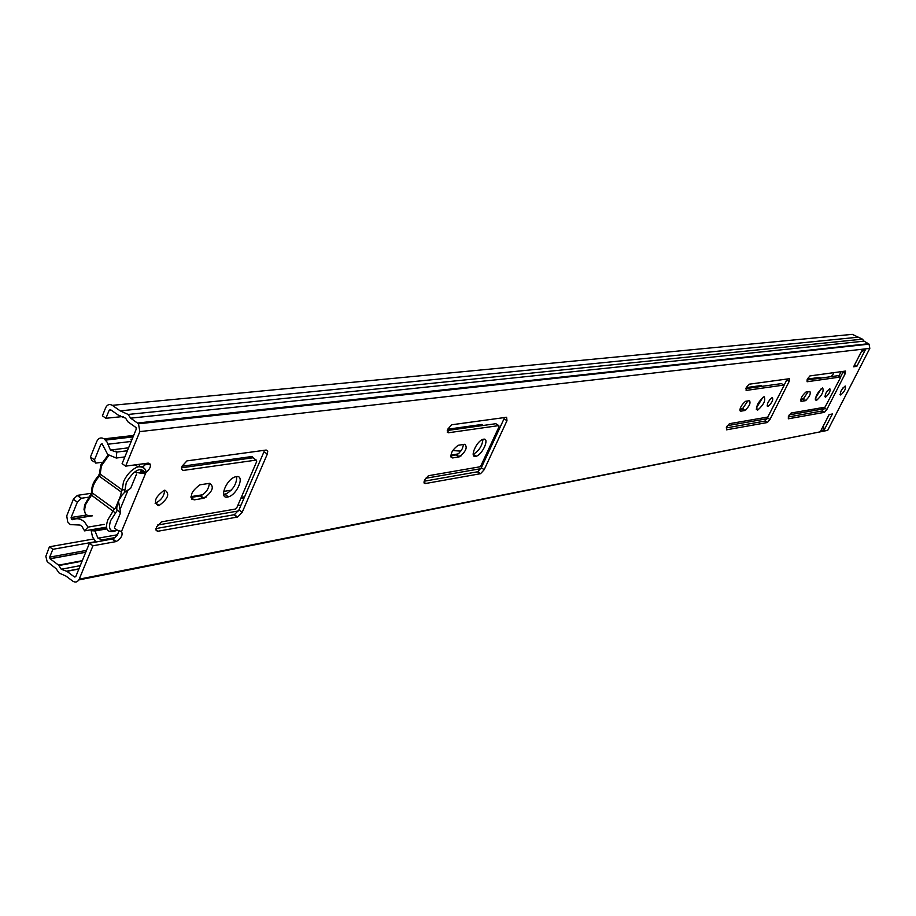 <?xml version="1.0" encoding="UTF-8"?>
<svg xmlns="http://www.w3.org/2000/svg" width="916" height="916" viewBox="0 0 916 916"><rect width="100%" height="100%" fill="white"/><g stroke="black" fill="none" stroke-linecap="round" stroke-linejoin="round"><path stroke-width="1.37" d="M158.376 505.678C153.144 502.3 155.044 497.193 164.079 490.369L164.869 490.175C170.044 493.621 168.143 498.728 159.132 505.495L158.376 505.678M236.74 476.572C236.74 484.22 232.87 490.197 225.107 494.503L223.687 494.777M227.546 497.056C218.626 499.048 226.218 479.24 235.332 476.847L236.294 476.618C245.144 474.82 237.484 494.468 228.45 496.838L227.546 497.056M475.622 456.386C469.278 457.851 476.56 440.985 482.984 439.337L483.568 439.199C489.842 437.871 482.549 454.611 476.16 456.248L475.622 456.386M757.44 410.173C755.677 406.681 757.83 402.227 763.887 396.811L764.173 396.743C765.89 400.281 763.738 404.735 757.692 410.105L757.44 410.173M840.659 394.979C839.743 392.598 841.22 389.621 845.09 386.071L845.239 386.037C846.144 388.441 844.667 391.407 840.808 394.945L840.659 394.979M816.225 400.532C814.828 397.189 816.9 392.987 822.431 387.949L822.671 387.892C824.034 391.269 821.961 395.46 816.442 400.475L816.225 400.532M767.803 406.498C766.658 404.151 768.112 401.162 772.154 397.533L772.337 397.487C773.47 399.868 772.016 402.857 767.974 406.464L767.803 406.498M825.476 397.166C824.56 394.91 825.957 392.094 829.656 388.716L829.804 388.67C830.709 390.949 829.312 393.765 825.625 397.132L825.476 397.166M125.652 466.141L139.85 431.608L138.488 423.787L130.644 418.154L128.137 414.456L120.214 410.86L112.29 405.33C109.485 403.784 107.275 404.574 105.683 407.677L102.397 415.807L105.913 418.28L109.21 410.15L110.527 409.681L119.343 415.853L125.641 418.188L127.839 421.772L135.992 427.532L136.266 429.1L122.103 463.622L125.652 466.141L148.255 463.107C151.793 464.71 150.945 468.007 145.736 473L142.232 470.515M118.931 530.868L117.443 535.036L113.355 538.814L89.447 543.222L92.928 545.787L116.206 541.562L112.748 539.043M114.408 528.074L117.626 530.364L121.519 531.463C123.099 534.967 121.324 538.333 116.206 541.562M164.685 490.209C164.239 495.922 161.239 500.205 155.697 503.044L155.079 503.205M256.262 460.084L183.028 470.469L181.494 469.061L181.975 466.255L186.956 460.885L266.201 450.042L267.781 451.05L267.323 454.05L242.236 512.204L237.656 517.013L157.495 531.314L155.926 530.02L156.522 526.952L161.434 521.88L235.309 509.067L237.015 507.281L256.686 461.572L256.262 460.084L252.919 457.782L181.517 467.801M267.323 454.05L263.98 451.771L238.95 509.903L234.37 514.7L155.983 528.555M209.329 483.373C208.791 488.949 205.882 493.106 200.604 495.854L191.009 497.445M498.819 425.596L448.256 432.787L447.718 429.215L451.657 424.784L506.594 417.261L506.983 420.696L484.198 469.69L480.568 473.686L425.035 483.602L424.44 480.19L428.413 475.725L479.755 466.828L481.106 465.339L498.968 426.867L498.819 425.596L495.854 423.696L447.248 430.509M506.983 420.696L504.029 418.807L481.289 467.778L477.648 471.774L424.039 481.244M463.622 444.443L462.259 448.794L459.111 453.065L456.408 454.851L450.752 455.79M482.984 439.337C482.194 445.932 478.931 450.935 473.206 454.325L476.16 456.248M747.868 400.933L742.326 409.017L739.945 409.418M762.822 397.384L756.33 408.067M783.856 385.064L746.105 390.434L746.231 387.617L749.07 384.216L789.352 378.72L789.157 381.434L769.978 419.471L767.368 422.528L726.468 429.833L726.663 426.879L729.422 423.696L767.78 417.055L783.787 386.06L783.856 385.064L781.428 383.621L745.807 388.613M768.306 416.608L764.871 421.108L726.193 427.932M789.157 381.434L786.741 379.991L784.016 385.407M842.972 387.892L840.648 391.785M808.187 391.705L803 399.296L800.71 399.674M821.194 388.693L815.366 398.357M840.419 377.014L807.088 381.754L807.317 379.098L809.939 375.915L845.502 371.06L845.216 373.625L826.873 409.475L824.446 412.349L788.321 418.795L788.504 416.219L791.161 413.024L825.03 407.162L840.316 377.965L840.419 377.014L838.117 375.663L806.904 380.037M825.11 407.128L822.087 411.009L788.161 416.998M845.216 373.625L842.926 372.274L840.499 377.026M770.138 399.158L767.574 403.384M827.32 390.857L825.66 393.628M865.162 350.13L856.838 366.354L853.597 366.789L861.945 350.507L865.162 350.13L861.441 351.584L854.502 365.026M829.163 414.57L823.392 425.825L824.24 429.902L820.919 430.554L829.106 414.582L832.404 413.975L824.24 429.902M93.558 539.009L49.441 546.783L52.842 549.314L49.682 557.123L50.002 558.703L58.681 565.195L61.269 569.248L66.902 571.332L74.482 576.988L75.765 576.588L89.447 543.222M49.441 546.783L45.846 556.31L47.151 561.611L56.048 568.641L59.162 573.061L66.078 576.141L72.765 581.156C75.501 582.794 77.654 582.129 79.211 579.164L92.928 545.787M78.822 579.942L827.721 430.348L869.811 348.378L869.055 344.13L864.04 341.141L862.471 339.16L852.281 334.351L112.29 405.33M200.535 484.713L209.684 483.316C214.493 486.717 212.592 491.686 203.982 498.224L194.123 499.884C189.188 496.529 191.078 491.537 199.803 484.896L200.535 484.713M458.447 445.245L464.79 444.271C467.721 447.329 465.912 451.508 459.385 456.809L452.619 457.943C449.619 454.909 451.416 450.706 458.011 445.348L458.447 445.245M745.716 401.265L749.528 400.681C750.845 403.269 749.265 406.555 744.788 410.517L740.758 411.181C739.407 408.616 740.987 405.33 745.498 401.322L745.716 401.265M806.091 392.025L809.893 391.441C810.946 393.914 809.423 396.994 805.347 400.693L801.351 401.357C800.275 398.895 801.798 395.804 805.908 392.071L806.091 392.025M52.842 549.314L95.619 541.7M105.913 418.28L123.339 416.482M120.214 410.86L857.365 337.283M130.644 418.154L864.04 341.141M856.838 366.354L854.548 365.026M135.419 472.221L141.236 473.274L140.812 471.568M141.236 473.274L143.079 473.4L141.304 470.973M143.079 473.4L145.736 473L121.519 531.463M117.42 530.25L113.87 531.372C106.954 532.597 104.939 528.75 107.813 519.841L114.363 508.918L116.744 507.842L116.985 510.785L110.607 520.666C108.008 529.219 110.241 532.379 117.294 530.169M118.439 500.846L120.58 512.742L117.191 510.178M117.408 503.514L116.744 507.853L118.038 501.739L121.942 495.224L120.614 495.716L121.313 492.052L99.283 476.228C94.073 482.274 91.783 487.873 92.424 493.048L114.363 508.918M120.58 512.742L114.775 526.792M145.358 472.725C140.503 466.53 134.16 469.816 126.293 482.583L124.53 492.396L130.656 488.331L136.53 474.11M115.668 507.716L120.614 495.716M124.53 492.396L121.942 495.224M231.267 490.186L223.641 491.411M202.802 494.743L190.986 496.621M249.931 456.786L249.301 458.286M479.515 424.784L478.931 426.066M458.08 453.935L450.821 455.103M804.042 398.643L800.836 399.158M817.507 377.678L817.038 378.617M743.471 408.33L740.059 408.868M759.089 385.819L758.597 386.827M138.969 466.553L139.919 464.229M143.217 467.08L144.877 464.343L150.327 464.137M821.663 409.028L821.538 407.769M745.979 409.784L743.872 410.128M746.231 387.617L761.517 385.487L761.837 386.369M807.317 379.098L819.889 377.346L820.141 378.182M806.423 400.006L804.488 400.326M461.126 455.847L458.092 456.328M451.737 457.359L451.153 457.45M447.718 429.215L481.999 424.44L482.755 425.528M181.975 466.255L252.255 456.466L253.469 458.16M226.916 493.713L223.573 494.251M206.26 497.056L202.287 497.697M193.127 499.174L191.891 499.38M830.72 376.694L832.564 375.297L833.926 372.64M106.874 528.898L94.966 530.937L91.199 530.685L106.611 528.063M91.199 530.685L92.505 536.902L95.985 542.066M94.966 530.937L97.966 538.207L103.932 540.646M844.071 372.949L845.01 371.129M841.128 371.656L838.861 376.098M822.797 407.551L822.179 409.338L824.091 409.005M208.001 462.626L206.89 464.24M203.089 463.313L202.333 464.881M212.798 463.416L213.348 461.882M94.485 459.912L100.829 444.294L102.134 443.836L107.687 454.439L116.24 458.034L116.79 452.08L110.424 450.054L107.069 442.119L104.161 438.856C101.012 437.104 98.55 437.951 96.775 441.409L90.444 457.027L94.485 459.912L95.745 463.107L102.111 462.282M131.469 440.802L130.965 439.291L132.144 439.153M77.345 502.151L73.349 499.243L77.471 495.35L81.478 498.247L77.345 502.151L71.116 517.506L71.425 519.074L72.833 519.773C76.921 517.849 80.848 518.628 84.627 522.12L87.993 527.124L104.275 524.376M73.349 499.243L66.742 515.857L67.692 521.914L70.292 524.582L80.093 525.074L82.039 526.494L84.581 530.879L87.993 527.124M139.026 466.404L137.686 466.576M81.478 498.247L88.68 497.17M77.471 495.35L91.634 493.243M94.165 461.973L91.715 460.221L90.444 457.027M116.79 452.08L127.381 450.752M116.24 458.034L124.851 456.935M106.462 527.147L84.581 530.879M450.97 429.993L451.107 428.745M460.805 451.119L452.619 450.546M450.5 430.051L450.592 428.814M112.279 539.158L115.725 541.677M79.211 579.164L827.721 430.348M139.85 431.608L869.811 348.378M109.21 410.15L110.951 409.979M119.767 415.956L120.5 415.875M50.117 558.794L85.749 552.256M49.682 557.123L86.505 550.401M58.613 565.138L82.291 560.684M58.899 565.538L82.097 561.165M66.502 571.218L78.959 568.813M66.902 571.332L78.868 569.019M74.482 576.988L75.684 576.748M137.606 423.02L868.494 343.718M824.366 412.372L822.087 411.009M826.873 409.475L824.595 408.124M805.175 400.739L802.84 399.33M801.351 401.357L800.687 400.956M767.264 422.551L764.871 421.108M769.978 419.471L767.585 418.028M744.593 410.563L742.132 409.074M740.758 411.181L739.945 410.689M458.973 456.912L455.996 454.954M452.619 457.943L450.844 456.775M448.256 432.787L447.18 432.077M425.035 483.602L423.902 482.858M480.35 473.744L477.442 471.82M484.198 469.69L481.289 467.778M203.283 498.396L199.906 496.014M194.123 499.884L191.043 497.709M183.395 470.446L181.505 469.118M157.861 531.269L155.903 529.86M237.301 517.093L234.015 514.781M242.236 512.204L238.95 509.903M120.007 509.559L128.297 489.488M99.615 473.309L98.481 475.782L99.283 476.228L100.004 475.118L99.581 472.896L100.771 465.042L108.168 454.92M115.531 513.029L91.543 495.201L92.424 493.048L91.852 491.881C91.245 486.808 93.455 481.438 98.481 475.782L98.459 476.137M108.775 455.447L101.401 465.912L100.165 474.076L122.206 489.877L123.5 481.724C127.026 474.179 131.858 469.21 137.984 466.805L142.323 466.656L144.98 469.175M90.741 495.075L91.543 495.201L85.921 503.915C83.104 512.811 85.177 516.681 92.15 515.536M121.313 492.052L122.206 489.877L125.16 489.682M144.098 464.95L150.041 464.149M237.736 505.621L241.034 505.06M481.759 463.943L483.19 463.691M157.586 525.051L238.412 510.956M425.471 478.324L480.82 468.671M727.384 425.665L767.207 418.715M789.283 414.868L821.904 409.177M240.782 498.522L244.08 497.972M484.53 457.966L485.961 457.725M241.286 497.354L244.583 496.804M484.988 456.981L486.419 456.74M101.161 541.138L101.241 540.051L115.244 537.566M144.877 464.343L144.82 463.565M759.948 386.632L758.975 386.048M818.332 378.434L817.404 377.896M480.556 425.837L479.389 425.081M251.11 458.034L249.805 457.13M839.525 376.499L840.865 376.304M821.446 408.902L822.076 409.269M821.503 408.158L822.259 408.605M104.893 439.382L133.415 436.062M107.687 444.26L131.206 441.443M71.116 517.506L86.573 515.021M100.829 444.294L102.489 444.1M71.54 519.177L92.493 515.788M104.161 438.856L133.667 435.432M50.002 558.703L85.795 552.142M58.681 565.195L82.257 560.764M61.269 569.248L80.264 565.63M128.137 414.456L862.471 339.16M138.488 423.787L869.055 344.13M825.625 397.132L824.858 396.674M767.974 406.464L767.07 405.914M824.446 412.349L822.167 410.986M816.442 400.475L815.297 399.788M805.347 400.693L803 399.296M840.808 394.945L840.029 394.487M767.368 422.528L764.975 421.074M757.692 410.105L756.307 409.269M744.788 410.517L742.326 409.017M459.385 456.809L456.408 454.851M480.568 473.686L477.648 471.774M228.45 496.838L225.107 494.503M203.982 498.224L200.604 495.854M237.656 517.013L234.37 514.7M159.132 505.495L155.697 503.044M140.743 471.11L142.129 472.095M144.659 473.263L142.266 472.29M85.073 513.052L84.009 509.422L84.696 504.727L91.886 492.304M146.102 472.759C145.965 468.523 143.262 466.542 137.984 466.805L135.247 464.859M117.168 452.035L115.885 451.119M97.966 538.207L117.626 534.749M105.729 440.092L133.06 436.898M71.425 519.074L92.356 515.685M81.123 498.327L77.127 495.419M128.595 447.81L110.424 450.054"/></g></svg>
